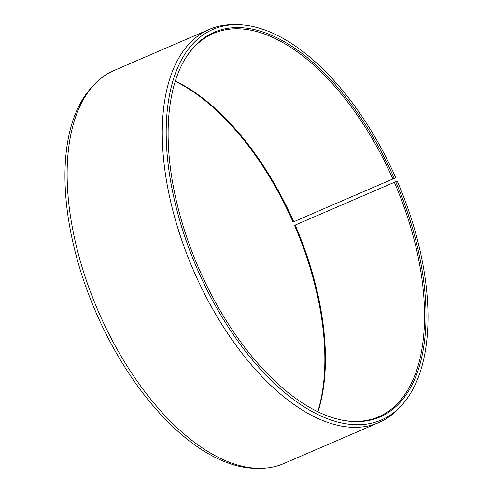 <?xml version="1.0" encoding="UTF-8"?>
<svg xmlns="http://www.w3.org/2000/svg" width="493" height="493" viewBox="0 0 493 493"><rect width="100%" height="100%" fill="white"/><g stroke="black" fill="none" stroke-linecap="round" stroke-linejoin="round"><path stroke-width="0.74" d="M317.985 411.797A208.724 107.191 66.7 0 0 295.171 225.098L397.222 181.067L295.171 225.098M340.232 419.753A208.724 107.191 66.7 0 0 378.747 416.758A208.724 107.191 66.7 0 0 394.351 182.318M397.222 181.067A212.674 109.218 66.7 0 1 401.148 405.838A212.674 109.218 66.7 0 1 198.439 271.674A212.674 109.218 66.7 0 1 236.708 24.662A212.674 109.218 66.7 0 1 395.731 177.671L394.246 178.38A209.463 107.566 66.7 0 0 185.097 58.907A209.463 107.566 66.7 0 0 199.924 270.965A209.463 107.566 66.7 0 0 340.817 419.882A209.463 107.566 66.7 0 0 395.706 181.726M236.708 24.662L233.275 24.65A214.079 109.939 66.7 0 0 209.248 29.414A214.079 109.939 66.7 0 0 194.747 273.295A214.079 109.939 66.7 0 0 378.846 422.544A214.079 109.939 66.7 0 0 398.8 408.34L401.148 405.838M209.248 29.414L114.123 70.456A214.079 109.939 66.7 0 0 94.169 84.66A214.079 109.939 66.7 0 0 99.623 314.331A214.079 109.939 66.7 0 0 259.694 468.35A214.079 109.939 66.7 0 0 283.715 463.586L378.846 422.544M94.169 84.66L91.821 87.162A212.674 109.218 66.7 0 0 97.238 315.329A212.674 109.218 66.7 0 0 256.255 468.338L259.694 468.35M317.738 411.68A209.463 107.566 66.7 0 0 294.512 225.381M394.246 178.38L293.711 221.764A208.724 107.191 66.7 0 0 175.311 81.068M293.711 221.764L293.045 222.035A209.463 107.566 66.7 0 0 175.231 81.32M392.89 178.977A208.724 107.191 66.7 0 0 213.395 33.456A208.724 107.191 66.7 0 0 184.789 59.425"/></g></svg>
